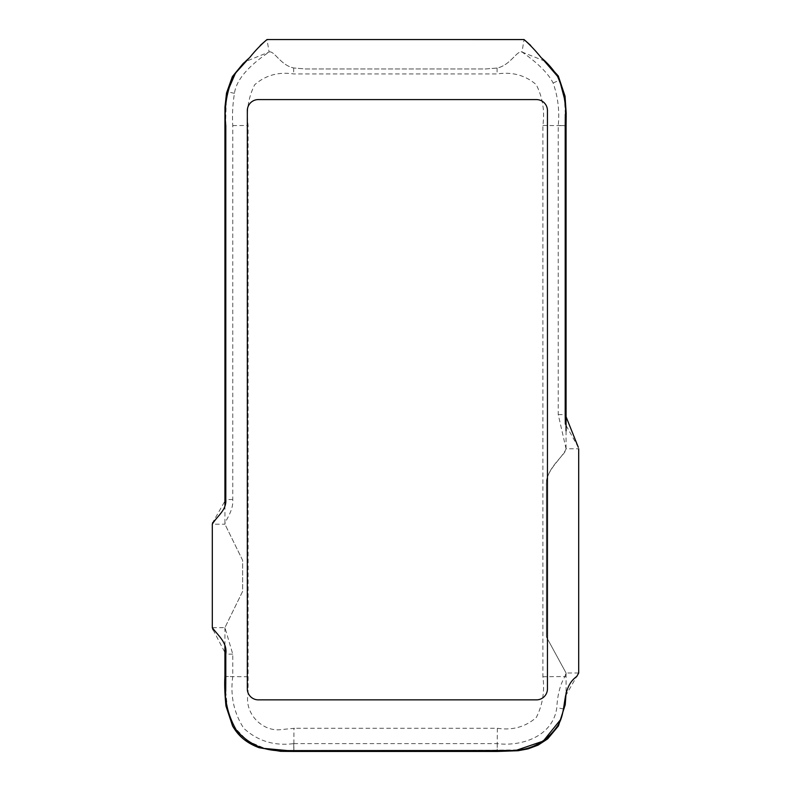 <?xml version="1.0" encoding="UTF-8"?>
<svg xmlns="http://www.w3.org/2000/svg" width="791" height="791" viewBox="0 0 791 791"><rect width="100%" height="100%" fill="white"/><g stroke="black" fill="none" stroke-linecap="round" stroke-linejoin="round"><path stroke-width="0.59" stroke-dasharray="3.96 2.97" d="M565.486 696.07L578.696 673.012L578.696 448.774L566.069 448.784C562.994 457.406 544.544 471.337 546.383 485.318L546.383 636.884L566.069 673.003L546.383 636.884L546.383 485.318C545.681 467.6 566.198 454.736 566.069 448.784L558.238 414.583L558.238 125.492C559.652 110.799 557.942 96.65 553.127 83.045C546.235 68.946 527.073 55.528 521.981 52.008L524.077 39.56L267.002 39.55L269.098 52.008L245.615 61.52M259.053 46.936L248.285 58.959M227.986 90.411L227.719 91.558M226.246 101.04L225.712 119.49L225.801 499.526L212.71 522.584M565.308 114.171L564.507 98.796M559.731 80.761L557.388 76.144M542.497 58.93L531.789 46.877M558.238 414.583L565.199 414.583L565.199 125.631L558.238 125.492M578.31 447.31L565.338 424.144M544.851 61.134L521.981 52.008C517.007 50.14 510.581 65.149 497.104 68.056L485.812 68.946L305.188 68.946L293.698 67.977C280.281 65.129 274.091 50.199 269.098 52.008C262.108 56.952 237.053 73.563 234.462 93.338C232.692 103.997 232.129 114.744 232.762 125.581L232.762 499.526C233.652 511.045 224.951 520.725 224.931 524.196L212.304 524.176L212.304 627.629L224.931 627.619L232.762 654.137L232.762 676.621C230.171 695.586 233.829 712.8 243.747 728.293C257.668 741.029 274.358 746.131 293.797 743.619L293.807 750.59M213.105 629.844L225.801 654.137L225.801 676.523L232.762 676.621L225.801 676.523M225.722 691.354L227.6 710.081L234.591 727.562L247.672 741.048L264.965 748.494M293.758 743.619L293.797 750.58L342.483 750.58M451.058 750.58L517.363 749.927M560.463 719.741L563.953 707.233M294.588 728.264L281.359 729.579C262.029 732.219 244.063 712.918 248.117 693.816L248.117 125.462C246.169 110.948 248.364 97.372 254.692 84.736C265.539 75.264 278.531 71.665 293.669 73.939L497.074 73.939C512.212 71.655 525.254 75.214 536.219 84.627C542.626 97.244 544.841 110.859 542.883 125.462L542.883 676.73C544.831 691.255 542.646 704.83 536.308 717.467C525.461 726.939 512.469 730.538 497.331 728.264L294.588 728.264M248.117 676.73L232.762 676.621M293.866 750.58L293.926 728.333M293.797 743.619L497.242 743.619C521.991 746.763 553.077 736.124 556.805 707.619C557.526 694.646 560.246 684.284 564.962 676.523L566.069 676.513L566.119 692.609M578.696 673.012L566.069 673.003L564.962 676.523L542.883 676.73M566.069 673.003L566.069 676.513M542.883 125.462L565.199 125.68M232.762 125.581L248.117 125.462M224.931 505.37L224.931 524.196L242.639 560.325L242.639 591.342L224.931 627.619L242.639 591.342L242.639 560.325L224.931 524.196M269.098 52.008C274.25 50.327 280.281 65.119 293.698 67.977L305.188 68.946L485.812 68.946L497.104 68.056C510.452 65.258 516.642 50.436 521.981 52.008M553.127 83.045L559.435 80.118M232.762 654.137L225.801 654.137M232.762 499.526L225.801 499.526M536.446 99.587L258.331 99.577A11.005 11.005 0 0 0 247.326 110.582L247.316 688.852A11.005 11.005 0 0 0 258.321 699.857L536.446 699.857A11.005 11.005 0 0 0 547.451 688.852L547.451 110.592A11.005 11.005 0 0 0 536.446 99.587M497.331 728.264L497.203 750.59M497.104 68.056L497.074 73.939M293.698 67.977L293.669 73.939M497.242 743.619L497.223 750.58M563.627 708.973L556.805 707.619M234.462 93.338L227.66 91.835M247.929 59.305L248.72 58.544M514.506 750.194L513.656 750.254M566.069 448.744L566.069 430.828M224.931 627.659L224.931 646.029"/><path stroke-width="1.19" d="M212.71 522.584L212.304 524.176C216.961 516.207 226.71 510.195 225.801 499.526L225.801 125.68C223.972 108.624 226.453 92.32 233.246 76.786C237.676 69.588 243.134 63.211 249.62 57.664C254.949 50.96 260.743 44.919 267.002 39.55L524.077 39.56C530.197 45.008 535.903 51.049 541.192 57.694C547.748 63.161 553.216 69.45 557.615 76.549C564.507 92.053 567.028 108.416 565.199 125.631L565.308 114.171M267.002 39.55L260.239 45.433M248.285 58.959L235.461 73.168L227.986 90.411M227.719 91.558L227.244 93.911M226.918 95.751L226.246 101.04M564.507 98.796L559.731 80.761M557.388 76.144L542.497 58.93M530.741 45.492L524.077 39.56M565.199 125.631L565.199 414.583L578.31 447.31M565.338 424.144L565.199 414.583M578.696 448.774L578.696 673.012L576.787 676.414C559.998 688.566 568.215 711.673 556.745 727.028C545.078 743.224 529.06 751.055 508.702 750.511L285.917 750.59C265.786 751.875 249.274 745.073 236.38 730.182C226.928 713.769 223.408 695.882 225.801 676.523L225.801 654.137C227.531 642.658 218.089 635.638 212.304 627.629L212.304 524.176M212.304 627.629L213.105 629.844M224.931 646.029L224.931 676.513L225.801 676.523L225.722 691.354M264.965 748.494L287.588 750.6M342.483 750.58L397.29 750.58M397.309 750.58L451.058 750.58M517.363 749.927L543.249 741.108L560.463 719.741M563.953 707.233L565.486 696.07M293.807 750.59L293.797 751.45L497.193 751.45L497.203 750.59M565.199 125.68L566.069 125.69L566.188 113.232L565.031 96.176L558.298 76.015L544.851 61.134M225.801 125.67L224.931 125.68L224.931 505.37M247.326 110.582L247.316 688.852A11.005 11.005 0 0 0 258.321 699.857L536.446 699.857A11.005 11.005 0 0 0 547.451 688.852L547.451 110.592A11.005 11.005 0 0 0 536.446 99.587L258.331 99.577A11.005 11.005 0 0 0 247.326 110.582M228.322 89.106L227.917 90.728M247 60.195L247.929 59.305M542.231 58.682L543.536 59.898M564.181 96.403L564.309 97.293M565.308 116.682L565.308 117.246M519.638 749.65L517.887 749.868M249.818 742.433L245.872 739.763M564.903 700.539L564.774 701.597M224.931 676.513C224.417 684.017 224.763 693.865 225.969 706.047L232.574 725.96C237.409 734.295 244.567 742.274 259.053 747.693L280.647 751.331L293.797 751.45M566.119 692.609L565.209 704.781L558.397 725.99L547.639 738.903L538.107 745.112L528.032 748.879L518.184 750.718L497.193 751.45M566.069 430.828L566.069 125.69M245.615 61.52L243.361 63.29L232.376 76.608L226.513 93.101L224.97 107.022L224.931 125.68"/></g></svg>
